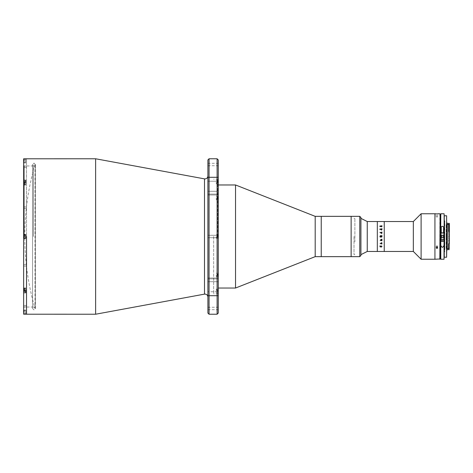 <?xml version="1.0" encoding="UTF-8"?>
<svg xmlns="http://www.w3.org/2000/svg" width="473" height="473" viewBox="0 0 473 473"><rect width="100%" height="100%" fill="white"/><g stroke="black" fill="none" stroke-linecap="round" stroke-linejoin="round"><path stroke-width="0.35" stroke-dasharray="2.37 1.77" d="M35.002 308.426L35.002 164.527L35.002 308.426M207.895 159.921L207.895 313.079M95.623 158.774L95.623 314.226M26.529 158.774L26.529 236.5C26.529 235.578 26.529 235.578 26.529 236.5C26.529 237.422 26.529 237.422 26.529 236.5C26.529 235.578 26.529 235.578 26.529 236.5C26.529 237.422 26.529 237.422 26.529 236.5L26.529 314.226L26.529 236.5C26.529 235.205 26.529 235.205 26.529 236.5C26.529 237.795 26.529 237.795 26.529 236.5C26.529 235.205 26.529 235.205 26.529 236.5C26.529 237.795 26.529 237.795 26.529 236.5L26.529 158.774M209.048 314.226L209.048 158.774M217.107 158.774L217.107 314.226M218.26 313.079L218.26 159.921M218.26 293.597L218.26 278.012L218.26 293.597M207.895 291.77L207.895 278.012L207.895 295.903L207.895 278.012L207.895 291.77L218.26 291.77L207.895 291.77M218.26 192.688L218.26 177.097L218.26 192.688M207.895 191.287L207.895 177.097L207.895 194.988L207.895 177.097L207.895 191.287L218.26 191.287L207.895 191.287M218.26 308.473L218.26 307.261L218.26 308.473M207.895 308.473L207.895 307.261L207.895 308.473M213.654 236.5L213.654 293.786L213.654 236.5M218.26 164.527L218.26 165.739L218.26 164.527M207.895 164.527L207.895 165.739L207.895 164.527M26.529 183.169C26.529 182.241 26.529 182.241 26.529 183.169C26.529 184.092 26.529 184.092 26.529 183.169C26.529 182.241 26.529 182.241 26.529 183.169C26.529 184.092 26.529 184.092 26.529 183.169C26.529 181.874 26.529 181.874 26.529 183.169C26.529 184.458 26.529 184.458 26.529 183.169C26.529 181.874 26.529 181.874 26.529 183.169C26.529 184.458 26.529 184.458 26.529 183.169M26.529 289.831C26.529 288.908 26.529 288.908 26.529 289.831C26.529 290.759 26.529 290.759 26.529 289.831C26.529 288.908 26.529 288.908 26.529 289.831C26.529 290.759 26.529 290.759 26.529 289.831C26.529 288.542 26.529 288.542 26.529 289.831C26.529 291.126 26.529 291.126 26.529 289.831C26.529 288.542 26.529 288.542 26.529 289.831C26.529 291.126 26.529 291.126 26.529 289.831M26.529 311.926C26.529 311.003 26.529 311.003 26.529 311.926C26.529 312.848 26.529 312.848 26.529 311.926C26.529 310.631 26.529 310.631 26.529 311.926C26.529 313.221 26.529 313.221 26.529 311.926M26.529 161.074C26.529 160.152 26.529 160.152 26.529 161.074C26.529 161.997 26.529 161.997 26.529 161.074C26.529 159.779 26.529 159.779 26.529 161.074C26.529 162.369 26.529 162.369 26.529 161.074M235.53 184.967L235.53 288.033M218.26 236.5L218.26 179.787L218.26 236.5M217.681 236.5L217.681 179.214L217.681 236.5M218.26 182.087L218.26 183.82L218.26 182.087M216.303 182.087L216.303 183.82L216.303 182.087M218.26 198.027L218.26 199.754L218.26 198.027M216.303 198.027L216.303 199.754L216.303 198.027M216.303 236.5L216.303 238.226L216.303 236.5M218.26 274.973L218.26 276.699L218.26 274.973M216.303 274.973L216.303 276.699L216.303 274.973M218.26 290.913L218.26 289.18L218.26 290.913M216.303 290.913L216.303 289.18L216.303 290.913M315.189 216.35L315.189 256.65M321.232 216.35L321.232 256.65L321.232 216.35M321.232 236.5L321.232 217.497L321.232 236.5M351.132 216.35L351.132 256.65L351.132 216.35M321.232 244.707L321.232 219.36L321.232 244.707M351.132 244.458L351.132 219.88L351.132 244.458M23.65 166.815L23.65 167.537L23.65 166.815M26.529 166.815L26.529 167.537L26.529 166.815M23.65 207.635L23.65 206.914L23.65 207.635M26.529 207.635L26.529 206.914L26.529 207.635M23.65 265.365L23.65 266.086L23.65 265.365M26.529 265.365L26.529 266.086L26.529 265.365M23.65 306.185L23.65 306.906L23.65 306.185M26.529 306.185L26.529 306.906L26.529 306.185M23.65 234.655L25.666 234.655L25.666 238.345L23.65 238.345L25.666 238.345L25.666 236.5C25.666 235.205 25.666 235.205 25.666 236.5C25.666 237.795 25.666 237.795 25.666 236.5L25.666 238.345L23.65 238.345L23.65 165.39L23.65 307.61L23.65 234.655L25.666 234.655L25.666 236.5L25.666 234.655L23.65 234.655L23.65 182.856L25.666 182.856L25.666 185.008L25.666 180.248L25.666 184.47L23.65 184.47L23.65 180.248L25.666 180.248L25.666 185.008L25.666 184.47L23.65 184.47L23.65 182.856L23.65 185.008L23.65 182.856M25.666 158.792L25.666 161.074C25.666 159.779 25.666 159.779 25.666 161.074C25.666 162.369 25.666 162.369 25.666 161.074L25.666 158.792L23.65 158.792L23.65 180.248M23.65 289.831L23.65 287.992L23.65 290.144L23.65 287.992L23.65 290.144L25.666 290.144L25.666 292.752L25.666 287.992L25.666 292.752L23.65 292.752L23.65 289.831M24.224 236.5L24.224 165.97L24.224 236.5M33.435 236.5L33.435 165.97L33.435 236.5M25.666 161.074L25.666 162.919L25.666 159.49L25.666 162.659L25.666 161.074L23.65 161.074L25.666 161.074M25.666 183.169C25.666 184.458 25.666 184.458 25.666 183.169C25.666 181.874 25.666 181.874 25.666 183.169C25.666 184.458 25.666 184.458 25.666 183.169C25.666 181.874 25.666 181.874 25.666 183.169M25.666 289.831C25.666 291.126 25.666 291.126 25.666 289.831C25.666 288.542 25.666 288.542 25.666 289.831C25.666 291.126 25.666 291.126 25.666 289.831C25.666 288.542 25.666 288.542 25.666 289.831M25.666 311.926C25.666 313.221 25.666 313.221 25.666 311.926C25.666 310.631 25.666 310.631 25.666 311.926L25.666 314.226L25.666 310.341L25.666 311.926L23.65 311.926L23.65 314.208L23.65 310.081L23.65 311.926L25.666 311.926M25.666 314.208L23.65 314.208L23.65 292.752M25.666 236.5C25.666 237.795 25.666 237.795 25.666 236.5C25.666 235.205 25.666 235.205 25.666 236.5M23.65 238.345L23.65 290.144M354.874 241.951L354.874 218.36L354.874 241.951M360.917 241.951L360.917 218.36L360.917 241.951M360.917 255.503L360.917 217.497M359.764 216.35L359.764 256.65M351.132 230.877L351.132 254.35L351.132 230.877M24.111 161.074L24.111 159.49L24.111 161.074M23.94 161.074L23.94 162.487L23.94 161.074M23.94 161.488L23.94 160.246L23.94 161.488M25.666 182.046L25.666 184.748L25.666 182.046M25.666 181.585L24.111 181.585L24.111 184.748L24.111 182.856M24.111 181.585L23.94 182.856M24.803 182.365L24.803 182.95L23.94 182.95L23.94 183.967L23.94 182.365L23.94 183.967L23.94 182.95L24.803 182.95L24.803 182.365L23.94 182.365L24.803 182.365M24.803 183.382L24.803 182.578L23.94 182.578L24.803 182.578L24.803 183.382L23.94 183.382L24.803 183.382M24.803 183.755L23.94 183.967L24.803 183.755M25.666 234.915L25.666 238.085L24.111 238.085L24.111 234.915L24.111 238.085L24.111 234.915L25.666 234.915L25.666 238.085M24.111 236.5L24.803 236.5L24.803 235.779L24.803 237.221L24.803 236.5L23.94 236.5L23.94 237.221L23.94 236.5M23.94 235.087L23.94 237.913L23.94 235.087M25.666 288.713L25.666 291.415L25.666 288.713M24.111 290.144L24.111 288.252L24.111 291.415L25.666 291.415M23.94 290.144L24.111 291.415M24.803 290.422L24.803 289.618L23.94 289.618L23.94 289.033L23.94 290.635L23.94 289.033L23.94 289.618L24.803 289.618L24.803 290.422L23.94 290.422L24.803 290.422M24.803 290.05L24.803 290.635L23.94 290.635L24.803 290.635L24.803 290.05L23.94 290.05L24.803 290.05M24.803 289.033L23.94 289.245L24.803 289.033M24.111 311.926L24.111 310.341L24.111 311.926M23.94 311.926L23.94 310.513L23.94 311.926M23.94 311.512L23.94 312.754L23.94 311.512M217.166 182.407L217.166 181.585L218.029 181.585L218.029 182.407L217.166 182.407L217.166 182.915L218.029 182.915L218.029 182.407M217.166 182.596L218.029 182.596L218.029 181.774L217.166 181.774L217.166 182.915M218.029 182.596L218.029 182.915M218.029 199.328L218.029 196.614L218.029 199.328M217.858 199.488L217.858 196.443L217.858 199.488M218.029 198.53L218.029 197.2L218.029 198.849L218.029 198.53L217.166 198.53L217.166 197.708L218.029 197.708M218.029 198.347L217.166 198.347L217.166 198.849L217.166 198.53M217.166 198.849L218.029 198.849M218.029 237.038L218.029 235.087L218.029 237.038M217.858 237.103L217.858 234.915L217.858 237.103M218.029 237.156L217.166 237.156L217.166 236.394L218.029 236.394L218.029 235.731L218.029 237.269L218.029 236.394M218.029 274.435L218.029 276.386L218.029 274.435M217.858 274.364L217.858 276.557L217.858 274.364M218.029 275.079L217.166 275.079L217.166 274.316L218.029 274.204L218.029 275.741L218.029 274.316M218.029 274.204L217.166 274.204L217.166 274.866L218.029 274.866M217.166 290.593L217.166 291.415L218.029 291.415L218.029 290.593L217.166 290.593L217.166 290.085L218.029 290.085L218.029 290.593M217.166 290.404L218.029 290.404L218.029 291.226L217.166 291.226L217.166 290.085M218.029 290.404L218.029 290.085M218.029 273.672L218.029 276.273L218.029 273.672M218.029 274.47L218.029 275.8L218.029 274.151L218.029 274.47L217.166 274.47L217.166 275.292L218.029 275.292M218.029 274.653L217.166 274.653L217.166 274.151L217.166 274.47M217.166 274.151L218.029 274.151M218.029 235.844L217.166 235.844L217.166 236.606L218.029 236.606M218.029 197.921L217.166 197.921L217.166 198.684L218.029 198.796L218.029 197.259L218.029 198.684M218.029 198.796L217.166 198.796L217.166 198.134L218.029 198.134M218.029 198.565L218.029 197.483L218.029 198.565M444.318 226.993L444.318 250.897L444.318 226.993M360.917 236.5L360.917 254.64L360.917 236.5M354.011 236.5L354.011 254.64L354.011 236.5M367.249 221.53L367.249 251.47M377.33 236.5L377.33 251.47L377.33 236.5M413.337 221.53L413.337 251.47M384.236 236.5L384.236 251.47L384.236 236.5M421.106 213.755L421.106 259.245M434.929 236.5L434.929 259.245L434.929 236.5M444.342 235.223L444.342 250.176L444.342 235.223M444.803 235.223L444.803 250.176L444.803 235.223M444.803 251.689L444.803 251.116L444.803 251.689M444.803 221.884L444.803 221.311L444.803 221.884M444.803 237.978L444.803 220.737L444.803 237.978M381.161 243.063L381.605 243.684L381.894 243.447M381.64 242.684L381.977 243.465L381.634 243.855M380.688 243.317L380.907 243.784L380.605 243.323L380.948 242.909L381.865 242.832M380.688 239.758L380.96 240.16L381.865 240.059M380.842 240.16L380.605 239.746L381.025 239.373L381.865 239.267M381.865 232.681L380.718 232.681M380.546 232.438L380.635 232.811M381.948 243.636L380.109 243.843L379.931 243.5L379.849 243.967L381.77 243.991L381.948 244.328L381.948 243.642M381.865 243.755L380.109 243.849L379.931 243.506L379.849 243.997L381.77 243.997L381.948 244.334L381.77 243.843M381.865 229.251L380.014 229.251M379.849 229.033L379.931 229.375M379.973 246.534L379.849 246.924L381.865 247.219L381.93 246.534M380.469 246.817L381.486 246.817M380.014 246.539L379.849 246.947L381.865 247.219L381.865 246.539M381.865 226.26L380.014 226.265M381.894 229.547L381.161 229.937L381.605 229.31L381.723 229.937L381.161 229.937L381.605 229.316L381.894 229.553M380.854 236.63L380.428 237.21L380.014 236.731M381.812 229.937L381.634 229.145L381.078 229.937L380.688 229.683L380.907 229.216L380.605 229.677L381.64 230.316L381.977 229.529L381.634 229.145L381.078 229.937L380.688 229.677L380.907 229.216L380.605 229.671L381.64 230.316L381.812 229.937M381.948 232.515L381.948 233L381.948 232.509L380.576 232.811L381.025 233.627L381.948 233.792L381.948 233.301L380.688 233.242L381.77 232.834L380.688 233.236L381.948 233.301L381.948 233.792L381.025 233.627L380.576 232.834L380.635 232.509L381.948 232.509M380.818 240.426L381.77 240.426M380.546 240.562L381.948 240.934L381.865 240.319M379.902 240.521L380.215 240.521L379.902 240.521M379.931 236.802L380.404 237.434L380.925 237.008L381.948 237.541L380.942 236.63M380.942 236.37L381.948 236.269M380.854 236.37L380.014 236.21M381.977 226.662L380.948 226.129L379.902 227.04L380.41 227.117L379.99 226.679L380.948 226.289L381.894 226.668L381.398 227.117L381.977 226.662M436.94 213.766C436.011 213.755 436.011 213.755 436.94 213.766C437.868 213.755 437.868 213.755 436.94 213.766C437.868 213.755 437.868 213.755 436.94 213.766M436.94 216.936C436.011 216.924 436.011 216.924 436.94 216.936C436.011 216.924 436.011 216.924 436.94 216.936C437.868 216.924 437.868 216.924 436.94 216.936C437.868 216.924 437.868 216.924 436.94 216.936M439.819 213.755L439.819 259.245M436.94 245.658L436.224 246.285L436.94 246.906L436.224 246.285L436.94 245.658L437.661 246.285L436.94 246.906L437.661 246.285L436.94 245.658M437.661 247.87L437.661 246.285L437.661 247.87L436.94 247.243L436.224 247.87L436.94 248.491L437.608 248.106M440.109 258.956L440.109 214.044M440.109 236.5L440.109 217.213L440.109 236.5M446.731 250.004L446.731 222.996L446.731 250.004M447.275 250.004L447.275 222.996M447.275 248.993L447.275 224.007L447.275 248.993M448.599 231.415L448.599 224.007L449.35 224.007L449.35 231.084L448.599 230.83L448.599 242.17L449.35 241.916L449.35 248.993M448.599 243.891L448.599 248.993L449.06 248.987M446.157 248.591L446.157 224.409L446.157 248.591L449.35 248.591L449.35 224.409L449.35 243.725M449.35 243.967L449.35 248.591M446.157 224.409L449.35 224.409M444.141 215.771L444.141 257.229M444.253 257.229L446.613 257.229L446.613 215.771L444.253 215.771L444.253 257.229M446.157 235.926L446.157 237.074L446.731 237.074L446.731 235.926L446.731 237.074L446.157 237.074L446.157 235.926L446.731 235.926L446.157 235.926M448.599 230.499L449.06 230.499L449.06 242.501L448.599 242.501L448.599 230.499M449.35 241.916L449.35 231.084M449.35 242.111L449.06 242.501M449.06 230.499L449.35 230.889M448.599 248.987L448.599 249.709L449.06 249.709M449.291 223.51L448.599 223.286M449.279 224.007L449.35 223.575M444.141 255.787L444.141 245.741M444.141 254.013L444.141 253.889C444.141 256.94 444.141 256.94 444.141 253.889L444.141 254.013M444.141 219.111C444.141 216.06 444.141 216.06 444.141 219.111L444.141 218.987C444.141 215.877 444.141 215.877 444.141 218.987M441.262 228.536L441.262 232.899L443.562 232.899L443.562 228.536M441.693 232.899L443.13 232.899L441.693 232.899M444.023 239.521L440.801 239.521L444.023 239.521L444.023 243.642M440.682 213.873L440.682 259.127M444.141 259.127L444.141 237.505L440.682 237.505L440.682 257.401L440.682 237.919M440.682 235.081L440.682 215.599L440.682 235.495L444.141 235.495L444.141 234.785M442.415 237.505C443.597 237.505 443.597 237.505 442.415 237.505C441.226 237.505 441.226 237.505 442.415 237.505M444.141 238.215L444.023 259.245M443.13 235.495L441.693 235.495L443.13 235.495M444.023 213.755L444.141 235.495M440.801 243.642L440.801 239.521M442.385 241.248L442.385 240.503L441.681 240.503L441.681 241.248L443.142 241.248M443.993 239.521L440.83 239.521M441.705 241.248L442.438 241.248M441.546 232.669L443.278 232.669M442.385 239.521L443.278 239.521L442.385 239.521M204.496 178.871L204.496 294.129M207.895 278.91L218.26 278.91L207.895 278.91M207.895 177.576L218.26 177.576L207.895 177.576M207.895 194.09L218.26 194.09L207.895 194.09M207.895 181.23L218.26 181.23L207.895 181.23M207.895 281.713L218.26 281.713L207.895 281.713M207.895 295.424L218.26 295.424L207.895 295.424M25.666 288.53L23.65 288.53L25.666 288.53M440.801 259.245L440.801 236.5M440.801 235.495L440.801 213.755M443.993 241.035L440.83 241.035M35.002 164.527A258.406 258.406 0 0 0 35.002 308.473M207.895 278.012L218.26 278.012L207.895 278.012M207.895 309.679L218.26 309.679M218.26 293.786L213.654 293.786M207.895 165.739L218.26 165.739M207.895 177.097L218.26 177.097L207.895 177.097M207.895 237.712L218.26 237.712L207.895 237.712M207.895 235.288L218.26 235.288L207.895 235.288M207.895 194.988L218.26 194.988L207.895 194.988M207.895 163.321L218.26 163.321M218.26 179.214L213.654 179.214M207.895 307.261L218.26 307.261M207.895 295.903L218.26 295.903L207.895 295.903M218.26 179.787L217.681 179.214M216.303 183.82L218.26 183.82M216.303 199.754L218.26 199.754L216.303 199.754M216.303 238.226L218.26 238.226L216.303 238.226M216.303 276.699L218.26 276.699L216.303 276.699M216.303 292.639L218.26 292.639M216.303 196.301L218.26 196.301L216.303 196.301M216.303 234.774L218.26 234.774L216.303 234.774M216.303 273.246L218.26 273.246L216.303 273.246M216.303 289.18L218.26 289.18M216.303 180.361L218.26 180.361M218.26 293.213L217.681 293.786M26.529 167.537L23.65 167.537L26.529 167.537M26.529 208.357L23.65 208.357L26.529 208.357M26.529 266.086L23.65 266.086L26.529 266.086M26.529 306.906L23.65 306.906L26.529 306.906M25.666 287.992L23.65 287.992L25.666 287.992M33.435 307.03L24.224 307.03L23.65 307.61M33.435 165.97L24.224 165.97L23.65 165.39M25.666 162.919L23.65 162.919M25.666 185.008L23.65 185.008L25.666 185.008M25.666 310.081L23.65 310.081M26.529 206.914L23.65 206.914L26.529 206.914M26.529 264.644L23.65 264.644L26.529 264.644M26.529 305.463L23.65 305.463L26.529 305.463M26.529 166.094L23.65 166.094L26.529 166.094M354.011 254.64L354.874 254.64M354.011 218.36L354.874 218.36M32.572 213.039L32.572 308.473L34.015 309.91L35.451 308.473L35.451 164.527L34.015 163.09L32.572 164.527L32.572 308.473L34.015 307.03L35.451 308.473L35.451 164.527L34.015 165.97L32.572 164.527L32.572 213.039M25.666 159.49L23.94 159.667M23.94 162.487L25.666 162.659M23.94 184.576L25.666 184.748L23.94 184.576M23.94 288.424L25.666 288.252L23.94 288.424M25.666 313.51L23.94 313.333M23.94 310.513L25.666 310.341M444.318 250.897A398.024 398.024 0 0 0 444.318 222.103M444.803 250.176L444.342 250.176M444.803 222.824L444.342 222.824M436.224 216.924L436.224 213.755M436.224 246.285L436.224 247.87L436.224 246.285M437.661 216.924L437.661 213.755M441.546 232.899L441.546 235.495M441.546 237.505L441.546 239.521M443.278 232.899L443.278 235.495M443.278 237.505L443.278 239.521"/><path stroke-width="0.71" d="M95.623 158.774L204.496 178.871L204.496 294.129L95.623 314.226L95.623 158.774L23.65 158.792L23.65 180.248L25.666 180.248L25.666 182.856L23.65 182.856L23.65 234.655L25.666 234.655L25.666 238.345L23.65 238.345L23.65 234.655M26.529 236.5L26.529 314.226L26.529 236.5M209.048 314.226L207.895 313.079L207.895 159.921L209.048 158.774L209.048 314.226L217.107 314.226L217.107 158.774L209.048 158.774M217.107 158.774L218.26 159.921L218.26 313.079L217.107 314.226M359.764 256.65L359.764 216.35L360.917 217.497L360.917 255.503L359.764 256.65L315.189 256.65L235.53 288.033L235.53 184.967L218.26 184.967M315.189 256.65L315.189 216.35L235.53 184.967M359.764 216.35L351.132 216.35L351.132 256.65L351.132 216.35L321.232 216.35L321.232 256.65L321.232 216.35L315.189 216.35M95.623 314.226L23.65 314.208L23.65 290.144L25.666 290.144L25.666 292.752L23.65 292.752M23.65 180.248L23.65 182.856M23.65 290.144L23.65 238.345M25.666 291.415L24.111 291.415L24.111 290.144M24.111 291.415L23.94 290.144M25.666 234.915L24.111 234.915L24.111 238.085L25.666 238.085M24.111 236.5L23.94 237.913L23.94 236.5M24.111 182.856L24.111 181.585L25.666 181.585M23.94 182.856L24.111 181.585M413.337 251.47L421.106 259.245L421.106 213.755L413.337 221.53L413.337 251.47L367.249 251.47L367.249 221.53L360.917 218.36M413.337 221.53L384.236 221.53L384.236 251.47L384.236 221.53L377.33 221.53L377.33 251.47L377.33 221.53L367.249 221.53M439.819 259.245L440.109 214.044L440.109 258.956L434.929 259.245L434.929 213.755L421.106 213.755M381.605 243.69L381.723 243.063L381.161 243.063L381.605 243.69L381.723 243.063L381.167 243.063M381.948 242.88L381.634 243.855L381.078 243.063L380.688 243.317L380.907 243.784L380.605 243.323L381.64 242.684L381.977 243.471L381.634 243.855L380.948 243.063L380.883 243.613M381.948 240L381.948 240.491L381.865 240M380.836 240.16L380.605 239.746L381.865 239.208L381.948 239.699L380.688 239.758L380.96 240.16L381.865 240.059M381.865 240.491L380.635 240.485L380.605 239.746M380.718 232.929L380.546 232.414L381.77 232.414L381.948 232.066L381.948 232.929L381.77 232.574L380.718 232.681M381.948 229.494L381.77 229.151L380.109 229.151L379.931 229.494L379.849 229.027L381.77 229.009L381.948 228.672L381.948 229.494L381.865 228.666M379.849 229.027L381.865 228.908M381.486 246.817L380.469 246.817M381.948 226.461L379.931 226.461L379.849 226.07L381.948 225.781L381.948 226.461L381.865 225.781M379.849 226.07L381.865 225.976M380.854 236.63L381.948 236.731L381.948 236.269L380.942 236.435L381.948 235.459L380.925 235.992L380.404 235.566L379.931 236.802L380.428 235.791L380.854 236.435L380.014 236.21M380.635 240.189L380.546 240.562M381.948 236.269L381.948 236.802L380.942 236.63M381.977 246.338L380.948 246.871L379.902 245.96L380.41 245.883L379.99 246.321L380.948 246.711L381.894 246.332L381.398 245.883L381.977 246.338M381.025 243.696L380.605 243.329M381.865 240.432L380.718 240.39M381.865 239.699L381.948 239.208M381.865 239.645L380.984 239.539L380.96 240.166M379.902 232.48L380.215 232.48L379.902 232.48M380.546 232.438L381.865 232.308M381.865 232.066L381.948 232.929M436.94 213.766C436.011 213.755 436.011 213.755 436.94 213.766C437.868 213.755 437.868 213.755 436.94 213.766C437.868 213.755 437.868 213.755 436.94 213.766C437.868 213.755 437.868 213.755 436.94 213.766M437.596 213.761L439.819 213.755M421.106 259.245L434.929 259.245L434.929 213.755L436.224 213.755M436.94 248.491L436.224 247.87L436.94 247.243L437.661 247.87L436.94 248.491M446.731 222.996L447.275 222.996L447.275 250.004L446.731 250.004L446.613 257.229L446.613 215.771L446.731 250.004M447.275 224.007L448.599 224.007M447.275 248.993L448.599 248.993M449.35 231.155L449.35 243.725L448.599 243.489L448.599 249.714L449.06 249.714L449.06 243.891L448.599 243.891M449.35 230.984L449.35 223.575L448.599 223.286L448.599 231.415L449.06 231.415M449.06 243.891L449.06 249.714M448.599 231.126L449.06 231.126L449.06 223.286M444.141 257.229L444.141 215.771M446.613 215.771L444.253 215.771L444.253 257.229L446.613 257.229L446.613 215.771M444.141 245.741L444.141 255.787M444.141 254.013C444.141 257.123 444.141 257.123 444.141 254.013M440.801 243.642C440.564 245.333 441.102 246.575 442.409 247.367C443.721 246.581 444.259 245.339 444.023 243.642L444.141 237.505L440.801 237.505L440.801 259.245L444.023 259.245L444.023 243.642M441.262 228.536L441.262 232.899L443.562 232.899L443.562 228.536C444.177 225.55 440.647 225.538 441.262 228.536M440.801 259.245L440.801 237.505M440.682 235.495L440.801 213.755L440.682 235.495L444.141 235.495L444.141 216.35L444.141 234.785M440.682 235.081L440.682 237.919M444.141 238.215L444.023 259.245M444.141 237.505L444.141 213.873M442.45 241.248L441.043 241.248L442.45 241.248M443.993 241.035L440.83 241.035L440.83 239.521L443.993 239.521L443.78 241.248M442.438 241.248L443.142 241.248M443.278 232.899L441.546 232.899M440.801 236.5L440.801 235.495M204.496 178.871L205.016 178.918C206.766 178.747 207.724 177.789 207.895 176.039M204.496 294.129L205.016 294.082C206.766 294.253 207.724 295.211 207.895 296.961M235.53 288.033L218.26 288.033M367.249 251.47L360.917 254.64M440.801 213.755L444.023 213.755M441.546 235.495L441.546 237.505M443.278 235.495L443.278 237.505"/></g></svg>
